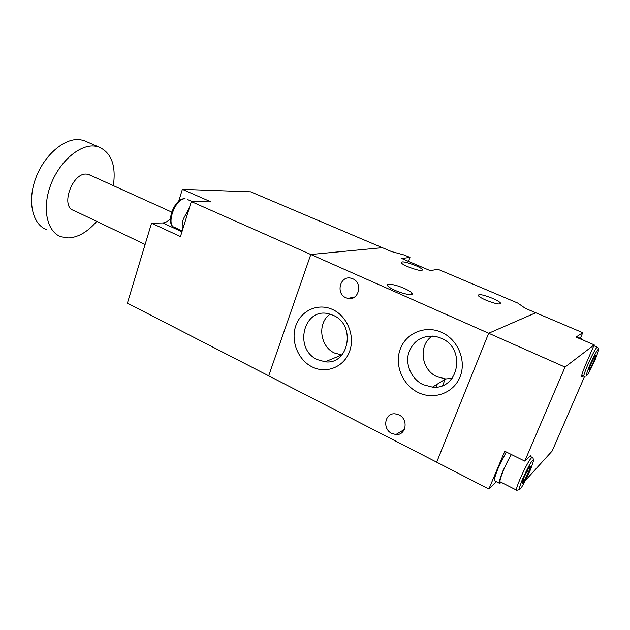 <?xml version="1.0" encoding="UTF-8"?>
<svg xmlns="http://www.w3.org/2000/svg" width="630" height="630" viewBox="0 0 630 630"><rect width="100%" height="100%" fill="white"/><g stroke="black" fill="none" stroke-linecap="round" stroke-linejoin="round"><path stroke-width="0.94" d="M178.699 201.269L182.361 189.339L211.026 201.899L191.331 201.592L310.81 254.496L268.695 375.811L310.81 254.496L488.675 333.254L436.677 462.176L488.675 333.254L535.76 312.764L488.675 333.254L565.031 367.062L524.759 461.105L504.78 451.245L488.872 489.014L127.394 303.164L151.546 223.185L162.776 222.957C165.249 222.847 167.785 221.437 170.391 218.736M488.872 489.014L496.29 481.674M525.428 480.446L552.163 451.009L584.585 376.425M580.332 338.357L582.758 332.703L525.349 308.346L517.647 303.014L437.96 269.286L430.235 270.648L401.704 258.505L409.965 257.434L408.484 261.395M582.758 332.703L576.025 337.089L594.192 344.854L565.031 367.062M531.137 457.034L530.917 455.104L524.759 461.105M594.192 344.854L586.073 363.581C582.49 372.031 581.104 376.496 581.907 376.96L583.183 375.937M583.159 340.137L582.821 339.42L582.262 339.751M578.623 337.625L577.812 337.853M589.121 368.644L590.239 368.432L593.767 361.329L595.925 355.375L595.303 355.43M591.011 363.762L589.294 368.117C588.412 371.968 589.932 369.708 593.854 361.336C596.626 354.532 596.752 353.154 594.208 357.21L591.011 363.762M590.239 368.432L589.326 368.03M592.397 360.73L593.767 361.329M511.151 454.387L503.149 470.437C499.763 478.666 498.629 482.997 499.748 483.43L501.189 482.328M506.244 451.97L498.243 467.98C494.873 476.193 493.77 480.525 494.936 480.981L499.433 483.273M511.395 454.506C505.378 464.129 497.968 482.769 500.44 481.95L516.592 490.164M522.42 481.69L524.278 480.729L528.42 472.437L530.436 466.436L529.759 466.617M524.121 477.209L523.01 479.958C520.01 487.841 524.806 481.233 528.523 472.445C531.429 465.082 531.145 464.239 527.672 469.917L524.121 477.209M524.278 480.729L522.971 480.068M526.767 471.618L528.42 472.437M90.153 175.14L86.672 174.108C72.3 172.273 60.063 206.923 73.734 210.42L145.113 244.487M96.713 221.39C87.853 231.698 78.529 237.219 68.733 237.951L61.039 236.785C47.195 232.005 41.832 209.05 50.479 185.559C58.976 162.036 79.356 144.333 94.547 146.073L98.43 146.837C111.274 152.35 116.243 165.28 113.345 185.653M87.594 142.128L83.758 140.459L79.821 139.655C64.417 137.789 43.974 155.232 35.603 178.573C27.066 201.883 32.713 224.808 46.77 229.714M182.361 189.339L250.661 191.819L391.443 251.543L404.224 255.008L409.965 257.434M191.331 201.592L180.456 236.596L151.546 223.185M310.81 254.496L382.331 247.677L310.81 254.496M182.566 229.8C181.842 226.761 182.117 223.107 183.393 218.854L189.417 207.758M404.279 288.406C408.264 290.186 410.815 291.737 411.933 293.068C414.556 296.053 404.05 294.399 395.12 290.351C391.167 288.572 388.663 287.036 387.592 285.736C385.056 282.744 395.522 284.461 404.279 288.406M492.432 298.289C496.637 300.116 499.306 301.66 500.433 302.92C500.685 304.928 495.936 304.038 486.187 300.258C481.997 298.431 479.367 296.903 478.288 295.667C478.099 293.682 482.808 294.557 492.432 298.289M415.579 265.545C419.202 267.12 421.478 268.435 422.399 269.498C422.368 271.357 417.533 270.435 407.894 266.734C404.287 265.167 402.042 263.86 401.16 262.82C401.255 260.985 406.059 261.891 415.579 265.545M398.971 414.902C408.768 419.241 406.145 435.606 395.876 434.535L391.797 433.424C381.985 428.959 384.804 412.563 395.207 413.847L398.971 414.902M352.753 278.775C363.242 282.87 358.667 301.148 347.91 298.392L345.909 297.746C335.436 293.541 340.176 275.239 351.036 278.2L352.753 278.775M441.614 332.349C457.892 339.515 466.72 360.636 460.05 376.858C453.624 393.199 433.802 400.278 418.139 392.482C402.381 384.922 394.207 364.707 400.349 348.863C406.255 332.916 425.423 324.938 441.614 332.349M423.124 384.67L432.471 387.127C458.75 390.23 466.562 348.327 441.268 338.255L436.291 336.577C422.494 334.821 413.241 340.42 408.539 353.375C405.287 365.258 411.768 379.26 423.124 384.67M332.679 309.55C347.303 316.173 355.359 336.089 349.532 351.556C343.917 367.132 326.23 374.102 312.134 366.896C297.943 359.911 290.446 340.798 295.832 325.678C301.014 310.464 318.134 302.691 332.679 309.55M317.363 359.612L325.135 361.793C349.012 365.172 356.32 324.765 333.262 315.331L328.75 313.787C303.526 307.093 293.407 349.146 317.363 359.612M432.361 336.026C418.036 344.964 420.934 369.802 437.094 376.748L445.654 378.953L452.104 378.362M330.151 314.157C317.103 322.678 319.796 346.539 334.506 353.005L341.917 354.981M437.204 384.19L435.984 387.088M444.796 380.142L444.15 381.552M581.624 376.433L582.293 376.724M598.059 349.642C599.406 348.154 598.319 351.784 594.791 360.533C590.381 370.015 587.743 374.952 586.869 375.346C585.42 377.063 586.475 373.48 590.034 364.597C594.578 354.848 597.248 349.863 598.059 349.642M585.136 376.323L584.175 376.378C581.584 377.622 594.247 349.028 597.051 347.335L597.476 347.24M532.421 460.688C534.398 458.238 533.578 461.633 529.972 470.878C524.995 481.572 521.774 487.549 520.317 488.817C518.214 491.542 518.978 488.219 522.601 478.855C527.751 467.806 531.027 461.751 532.421 460.688M518.774 489.825L516.836 490.282C513.789 491.581 527.09 461.9 531.31 458.034L532.287 457.569M181.944 231.793L162.776 222.957M185.165 198.812C175.329 197.812 165.351 225.642 174.817 227.501C164.485 225.052 174.321 197.521 184.976 198.749L185.165 198.812M187.378 199.458L192.229 201.608M582.821 339.42L578.379 337.523M598.453 349.579C598.461 348.012 598.083 347.217 597.319 347.193L593.822 345.705M581.781 375.315L583.994 376.299M533.327 460.309C533.319 458.419 532.901 457.482 532.074 457.498L529.523 456.246M171.667 212.074L88.68 174.471M98.43 146.837L83.758 140.459M182.22 230.911L174.817 227.501M411.933 293.068L411.382 294.533M500.433 302.92L499.999 304.014M445.142 379.268L442.677 385.481M422.399 269.498L422.037 270.475M395.876 434.535L404.35 429.463M347.91 298.392L354.698 296.99M445.654 378.953L432.471 387.127M341.665 354.966L325.135 361.793"/></g></svg>
